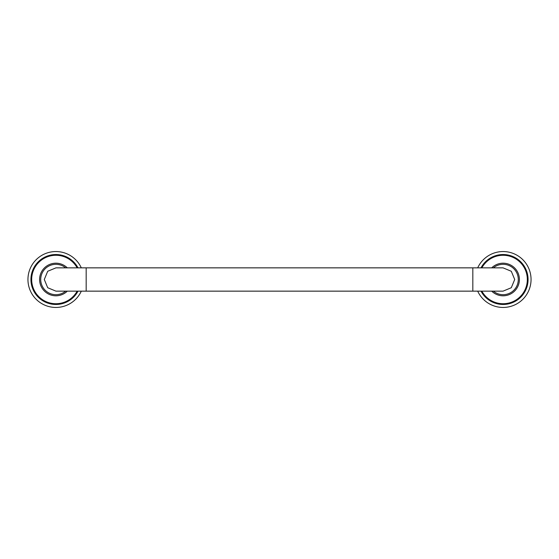 <?xml version="1.0" encoding="UTF-8"?>
<svg xmlns="http://www.w3.org/2000/svg" width="559" height="559" viewBox="0 0 559 559"><rect width="100%" height="100%" fill="white"/><g stroke="black" fill="none" stroke-linecap="round" stroke-linejoin="round"><path stroke-width="0.84" d="M481.439 291.148A24.596 24.596 0 0 0 527.696 279.5A24.596 24.596 0 0 0 481.439 267.852M477.693 291.148A27.95 27.95 0 0 0 531.05 279.5A27.95 27.95 0 0 0 477.693 267.852M519.402 279.5A16.302 16.302 0 0 0 491.689 267.852A16.302 16.302 0 0 1 519.402 279.5A16.302 16.302 0 0 1 491.689 291.148A16.302 16.302 0 0 0 519.402 279.5M514.706 279.5L511.289 271.269L503.044 267.852L472.823 267.852L472.823 291.148L503.044 291.148L511.289 287.731L514.706 279.5M86.177 291.148L86.177 267.852L55.956 267.852L47.711 271.269L44.294 279.5L47.711 287.731L55.956 291.148L472.823 291.148M67.311 267.852A16.302 16.302 0 0 0 39.598 279.5A16.302 16.302 0 0 0 67.311 291.148M77.561 267.852A24.596 24.596 0 0 0 31.304 279.5A24.596 24.596 0 0 0 77.561 291.148M81.307 267.852A27.95 27.95 0 0 0 27.95 279.5A27.95 27.95 0 0 0 81.307 291.148M481.858 291.148A24.226 24.226 0 0 0 527.326 279.5A24.226 24.226 0 0 0 481.858 267.852M481.013 291.148A24.966 24.966 0 0 0 528.066 279.5A24.966 24.966 0 0 0 481.013 267.852M493.352 291.148A15.184 15.184 0 0 0 518.284 279.5A15.184 15.184 0 0 0 493.352 267.852M65.648 267.852A15.184 15.184 0 0 0 40.716 279.5A15.184 15.184 0 0 0 65.648 291.148M77.142 267.852A24.226 24.226 0 0 0 31.674 279.5A24.226 24.226 0 0 0 77.142 291.148M77.987 267.852A24.966 24.966 0 0 0 30.934 279.5A24.966 24.966 0 0 0 77.987 291.148M86.177 267.852L472.823 267.852"/></g></svg>
